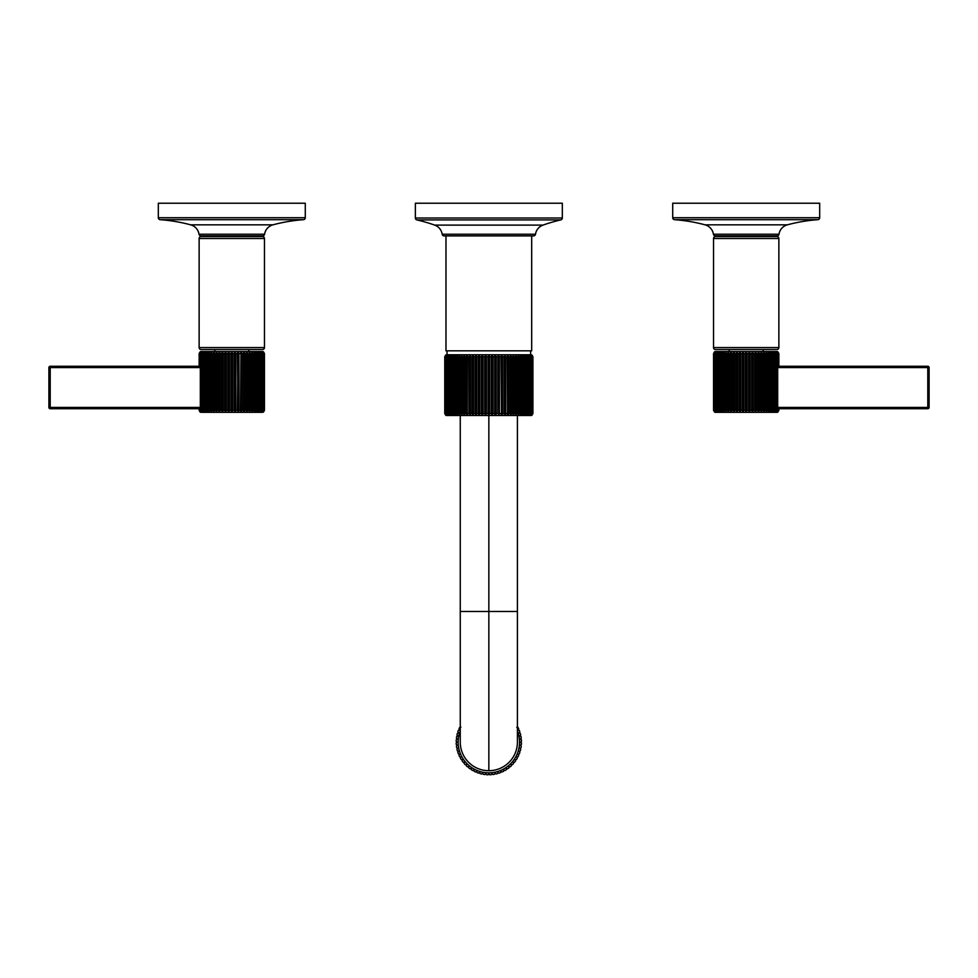 <?xml version="1.0" encoding="UTF-8"?>
<svg xmlns="http://www.w3.org/2000/svg" width="978" height="978" viewBox="0 0 978 978"><rect width="100%" height="100%" fill="white"/><g stroke="black" fill="none" stroke-linecap="round" stroke-linejoin="round"><path stroke-width="1.47" d="M158.314 203.228L305.283 203.228L305.283 217.727L305.283 203.228L158.314 203.228L158.314 217.727L158.314 203.228M303.473 219.683A163.302 163.302 0 0 0 272.923 224.842A11.43 11.43 0 0 0 264.586 234.219A11.43 11.43 0 0 1 272.923 224.842A163.302 163.302 0 0 1 303.473 219.683L160.135 219.683A163.302 163.302 0 0 1 190.673 224.842A163.302 163.302 0 0 0 160.135 219.683A1.956 1.956 0 0 1 158.314 217.727A1.956 1.956 0 0 0 160.135 219.683L303.473 219.683A1.956 1.956 0 0 0 305.283 217.727L158.314 217.727L305.283 217.727A1.956 1.956 0 0 1 303.473 219.683M199.011 234.219A11.43 11.43 0 0 0 190.673 224.842L272.923 224.842L190.673 224.842A11.43 11.43 0 0 1 199.011 234.219L264.586 234.219A1.956 1.956 0 0 1 262.642 235.881A1.956 1.956 0 0 0 264.586 234.219L199.011 234.219A1.956 1.956 0 0 0 200.955 235.881L262.642 235.881L200.955 235.881A1.956 1.956 0 0 1 199.011 234.219M262.495 236.542L201.101 236.542A1.956 1.956 0 0 0 199.133 238.498L264.463 238.498L264.463 347.581L199.133 347.581L199.133 238.498L199.133 347.581A1.956 1.956 0 0 0 201.101 349.549A1.956 1.956 0 0 1 199.133 347.581L264.463 347.581L264.463 238.498A1.956 1.956 0 0 0 262.495 236.542A1.956 1.956 0 0 1 264.463 238.498L199.133 238.498A1.956 1.956 0 0 1 201.101 236.542L262.495 236.542M262.495 349.549L201.101 349.549L262.495 349.549A1.956 1.956 0 0 0 264.463 347.581A1.956 1.956 0 0 1 262.495 349.549M231.798 235.881L231.798 236.542L231.798 235.881M262.495 351.567L201.101 351.567A1.956 1.956 0 0 0 200.123 351.835A1.956 1.956 0 0 1 201.101 351.567L262.495 351.567A1.956 1.956 0 0 1 263.473 351.835A1.956 1.956 0 0 0 262.495 351.567M262.495 412.313L201.101 412.313A1.956 1.956 0 0 1 200.123 412.056A1.956 1.956 0 0 0 201.101 412.313L262.495 412.313A1.956 1.956 0 0 0 263.473 412.056A1.956 1.956 0 0 1 262.495 412.313M227.788 410.552L228.693 412.056L229.414 410.357L230.979 410.357L229.414 410.357L229.414 353.535L230.979 353.535L230.979 410.357L231.798 412.056L232.617 410.357L234.182 410.357L234.903 412.056L235.808 410.357L237.373 410.357L237.984 412.056L238.974 410.357L240.49 410.357L240.991 412.056L240.991 351.835L240.49 353.535L238.974 353.535L237.984 351.835L237.373 353.535L237.984 351.835L237.984 412.056L237.373 353.535L235.808 353.535L234.903 351.835L234.182 353.535L232.617 353.535L231.798 351.835L230.979 353.535L229.414 353.535L228.693 351.835L227.788 353.535L226.236 353.535L225.625 351.835L224.622 353.535L223.106 353.535L222.605 351.835L221.541 353.535L220.062 353.535L219.671 351.835L218.546 353.535L217.128 353.535L216.871 351.835L215.686 353.535L214.341 353.535L214.194 351.835L214.341 353.535L214.194 351.835L212.984 353.535L211.713 353.535L211.7 351.835L211.713 353.535L211.7 351.835L210.453 353.535L209.292 353.535L209.402 351.835L208.131 353.535L207.079 353.535L207.312 351.835L206.04 353.535L205.099 353.535L205.466 351.835L204.194 353.535L203.387 353.535L203.864 351.835L202.617 353.535L201.945 353.535L202.532 351.835L201.321 353.535L201.48 351.835L199.39 353.535L200.27 351.835L199.145 353.535L200.123 351.835L199.145 353.535L199.231 365.748L199.94 365.748L199.94 353.535L201.48 351.835L200.319 353.535L200.319 367.704L200.319 353.535M201.48 351.835L200.796 353.535L200.796 410.357L201.48 412.056L199.94 409.195L200.734 412.056L199.622 409.244L199.39 410.357L200.27 412.056L199.145 409.244L200.123 412.056L199.145 410.357L200.123 412.056L199.145 410.357L200.27 412.056L199.39 410.357L200.734 412.056L199.94 410.357L201.48 412.056L200.796 410.357L202.532 412.056L201.945 410.357L203.864 412.056L203.387 410.357L205.466 412.056L205.099 410.357L207.312 412.056L207.079 410.357L208.131 410.357L209.402 412.056L209.292 410.357L210.453 410.357L211.7 412.056L211.713 410.357L211.7 412.056L211.713 410.357L212.984 410.357L214.194 412.056L214.341 410.357L215.686 410.357L216.871 412.056L217.128 410.357L218.546 410.357L219.671 412.056L220.062 410.357L221.541 410.357L222.605 412.056L223.106 410.357L224.622 410.357L225.625 412.056L226.236 410.357L225.625 412.056L226.236 410.357L227.788 410.357L227.788 353.535L228.693 351.835L227.788 353.535L227.788 410.357L226.236 410.357L225.625 412.056L224.622 410.357L224.622 353.535L225.625 351.835L224.622 353.535L224.622 410.357L223.106 410.357L222.605 412.056L223.106 353.535L223.106 410.357M251.896 412.056L251.896 351.835L251.884 353.535L250.612 353.535L249.402 351.835L249.402 412.056L249.256 410.357L249.402 412.056L250.612 410.357L251.884 410.357L251.896 351.835L253.143 353.535L253.143 410.357L251.896 412.056L251.884 410.357L251.896 412.056L253.143 410.357L254.304 410.357L254.194 412.056L255.466 410.357L256.517 410.357L256.285 412.056L257.556 410.357L258.498 410.357L258.143 412.056L259.402 410.357L260.209 410.357L259.732 412.056L261.652 410.357L261.065 351.835L262.275 353.535L262.275 410.357L261.065 412.056L262.275 410.357L262.116 412.056L264.207 410.357L263.327 412.056L264.451 410.357L263.473 412.056L264.451 410.357L264.451 353.535L263.473 351.835L264.451 353.535L263.327 351.835L264.207 353.535L262.862 351.835L263.657 353.535L262.116 351.835L262.801 353.535L261.065 351.835L261.652 353.535L259.732 351.835L260.209 353.535L258.143 351.835L258.498 353.535L256.285 351.835L256.517 353.535L255.466 353.535L254.194 351.835L254.304 353.535L253.143 353.535L251.896 351.835L251.896 411.934M249.256 410.54L249.256 353.535L247.911 353.535L246.737 351.835L246.468 410.357L246.737 412.056L247.911 410.357L249.256 410.54M246.468 410.552L246.468 353.535L245.05 353.535L243.925 351.835L243.534 353.535L243.925 412.056L243.534 410.357L243.925 412.056L245.05 410.357L246.468 410.357L246.737 412.056L246.468 410.357L245.05 410.357L243.925 412.056L243.534 410.357L243.534 353.535L242.055 353.535L240.991 351.835L240.991 412.056L242.055 410.357L243.534 410.357L243.925 412.056L243.925 351.835L245.05 353.535L245.05 410.357L245.05 353.535L246.468 353.535L246.737 351.835L247.911 353.535L247.911 410.357L246.737 412.056L246.737 351.835L246.468 410.357M243.546 410.552L242.055 410.357L240.991 412.056L240.49 410.357L240.991 351.835L242.055 353.535L242.055 410.357L242.055 353.535L243.534 353.535L243.925 351.835L243.534 410.357M240.502 410.54L238.974 410.357L237.984 412.056L237.984 351.835L238.974 353.535L238.974 410.357L238.974 353.535L240.49 353.535L240.991 351.835L240.49 410.357M234.194 410.54L234.182 353.535L234.903 351.835L234.903 412.056L234.182 410.357L232.617 410.357L231.798 412.056L230.979 410.357L230.979 353.535L231.798 351.835L231.798 412.056L231.798 351.835L232.617 353.535L232.617 410.357L232.617 353.535L234.182 353.535L234.182 410.357M261.652 410.357L261.065 412.056L261.652 410.357L259.732 412.056L259.732 351.835L260.979 353.535L260.979 410.357L260.979 353.535L261.652 353.535L261.652 410.357M237.373 410.357L235.808 410.357L235.808 353.535L235.808 410.357L234.903 412.056L234.903 351.835L235.808 353.535L237.373 353.535L237.984 351.835L237.373 410.54M249.256 353.535L249.402 351.835L250.612 353.535L250.612 410.357L249.402 412.056L249.402 351.835L249.256 410.357L247.911 410.357L247.911 353.535L249.256 353.535M254.304 410.357L254.194 351.835L255.466 353.535L255.466 410.357L254.194 412.056L254.304 410.357L253.143 410.357L253.143 353.535L254.304 353.535L254.304 410.357M256.517 410.357L256.285 351.835L257.556 353.535L257.556 410.357L256.285 412.056L256.517 410.357L255.466 410.357L255.466 353.535L256.517 353.535L256.517 410.357M258.498 410.357L258.143 351.835L259.402 353.535L259.402 410.357L258.143 412.056L257.556 353.535L258.498 353.535L258.498 410.357M262.275 410.357L262.801 353.535L262.801 410.357L262.801 353.535L262.116 351.835L263.278 353.535L263.278 410.357L262.116 412.056L262.801 410.357L261.065 412.056M263.657 410.357L263.657 353.535L262.862 351.835L263.987 353.535L263.987 410.357L262.862 412.056L263.657 410.357L263.278 353.535L263.657 410.357M264.207 410.357L264.207 353.535L263.327 351.835L264.378 353.535L264.378 410.357L263.327 412.056L264.207 410.357L263.987 353.535L264.207 410.357M264.451 353.535L263.473 351.835L264.451 353.535L264.378 410.357L264.451 353.535M231.798 351.835L230.979 353.535M219.671 351.835L219.671 412.056L219.671 351.835L218.546 353.535L219.671 351.835L219.671 412.056L218.546 410.357L218.546 353.535L218.546 410.357L217.128 410.357L216.871 412.056L215.686 410.357L215.686 353.535L216.871 351.835L215.686 353.535L215.686 410.357L214.341 410.357L214.194 412.056L212.984 410.357L212.984 353.535L214.194 351.835L212.984 353.535L212.984 410.357L211.713 410.357L211.7 412.056L210.453 410.357L210.453 353.535L211.7 351.835L210.453 353.535L210.453 410.357L209.292 410.357L209.402 412.056L208.131 410.357L208.131 353.535L209.402 351.835L208.131 353.535L208.131 410.357L207.079 410.357L207.312 412.056L206.04 410.357L206.04 353.535L207.312 351.835L206.04 353.535L205.466 412.056L204.194 410.357L204.194 353.535L205.466 351.835L204.194 353.535L203.864 412.056L202.617 410.357L202.617 353.535L203.864 351.835L202.617 353.535L202.532 412.056L201.321 410.357L201.321 353.535L202.532 351.835L201.321 353.535L200.796 410.357L201.321 353.535M214.341 353.535L214.194 412.056L214.194 351.835L214.341 410.357L214.341 353.535L215.686 353.535M199.39 409.244L199.622 410.357L199.231 409.244M200.319 410.357L200.319 367.704L200.319 410.357M202.532 351.835L201.945 410.357L201.945 353.535L202.617 353.535M203.864 351.835L203.387 410.357L203.387 353.535L204.194 353.535M205.466 351.835L205.099 410.357L205.099 353.535L206.04 353.535M248.779 349.549L248.779 351.567L248.779 349.549M214.818 351.567L214.818 349.549L214.818 351.567M199.145 365.748L199.145 353.535L199.145 365.748M200.734 351.835L199.94 353.535L200.319 367.704L199.39 365.748L199.39 353.535L199.622 365.748L200.27 352.129M199.94 409.195L200.319 407.288L199.94 409.195M207.312 351.835L207.079 410.357L207.079 353.535L208.131 353.535M209.402 351.835L209.292 410.357L209.292 353.535L210.453 353.535M211.7 351.835L211.7 412.056L211.7 351.835L211.713 410.357L211.713 353.535L212.984 353.535M216.871 351.835L216.871 412.056L216.871 351.835L217.128 410.357L217.128 353.535L218.546 353.535M221.541 410.357L221.541 353.535L222.605 351.835L222.605 412.056L221.541 410.357L220.062 410.357L220.062 353.535L221.541 353.535L221.541 410.357M222.605 412.056L222.605 351.835L223.106 353.535L224.622 353.535M225.625 351.835L225.625 412.056L225.625 351.835L226.236 410.357L226.236 353.535L227.788 353.535M228.693 351.835L229.414 353.535L229.414 410.357L228.693 412.056L228.693 351.835L228.693 412.056L227.788 410.357M200.148 366.261L50.208 366.261L200.148 366.261M200.148 408.731L50.208 408.731L50.208 407.423L200.319 407.423L48.9 407.423L48.9 367.569L50.208 367.569L50.208 408.731A1.308 1.308 0 0 1 48.9 407.423L48.9 367.569A1.308 1.308 0 0 1 50.208 366.261L50.208 407.423L48.9 407.423A1.308 1.308 0 0 0 50.208 408.731L200.148 408.731M48.9 367.569L200.319 367.569L50.208 367.569L50.208 366.261A1.308 1.308 0 0 0 48.9 367.569L48.937 367.288M672.717 203.228L819.686 203.228L819.686 217.727L672.717 217.727L672.717 203.228L819.686 203.228L819.686 217.727A1.956 1.956 0 0 1 817.865 219.683L674.527 219.683A163.302 163.302 0 0 1 705.077 224.842L787.327 224.842A163.302 163.302 0 0 1 817.865 219.683A163.302 163.302 0 0 0 787.327 224.842L705.077 224.842A11.43 11.43 0 0 1 713.414 234.219L778.989 234.219A11.43 11.43 0 0 1 787.327 224.842A11.43 11.43 0 0 0 778.989 234.219A1.956 1.956 0 0 1 777.045 235.881L715.358 235.881L777.045 235.881A1.956 1.956 0 0 0 778.989 234.219L713.414 234.219A11.43 11.43 0 0 0 705.077 224.842A163.302 163.302 0 0 0 674.527 219.683A1.956 1.956 0 0 1 672.717 217.727L819.686 217.727A1.956 1.956 0 0 1 817.865 219.683L674.527 219.683A1.956 1.956 0 0 1 672.717 217.727L672.717 203.228M715.358 235.881A1.956 1.956 0 0 1 713.414 234.219A1.956 1.956 0 0 0 715.358 235.881M776.899 236.542L715.505 236.542L776.899 236.542A1.956 1.956 0 0 1 778.867 238.498L778.867 347.581L778.867 238.498L713.537 238.498L713.537 347.581L713.537 238.498L778.867 238.498A1.956 1.956 0 0 0 776.899 236.542M776.899 349.549L715.505 349.549A1.956 1.956 0 0 1 713.537 347.581L778.867 347.581L713.537 347.581A1.956 1.956 0 0 0 715.505 349.549L776.899 349.549A1.956 1.956 0 0 0 778.867 347.581A1.956 1.956 0 0 1 776.899 349.549M713.537 238.498A1.956 1.956 0 0 1 715.505 236.542A1.956 1.956 0 0 0 713.537 238.498M746.202 236.542L746.202 235.881L746.202 236.542M776.899 351.567L715.505 351.567L776.899 351.567A1.956 1.956 0 0 1 777.877 351.835L778.855 353.535L777.73 351.835L778.61 353.535L777.265 351.835L778.06 353.535L776.52 351.835L777.204 353.535L775.468 351.835L776.055 353.535L774.136 351.835L774.613 353.535L772.534 351.835L772.901 353.535L770.688 351.835L770.921 353.535L769.869 353.535L768.598 351.835L768.708 353.535L767.547 353.535L766.3 351.835L766.287 353.535L765.016 353.535L763.806 351.835L763.659 353.535L762.314 353.535L761.129 351.835L760.872 353.535L759.454 353.535L758.329 351.835L757.938 353.535L756.459 353.535L755.395 351.835L754.894 353.535L753.378 353.535L752.375 351.835L751.764 353.535L750.212 353.535L749.307 351.835L748.586 353.535L747.021 353.535L746.202 351.835L745.383 353.535L743.818 353.535L743.097 351.835L742.192 353.535L740.627 353.535L740.016 351.835L739.026 353.535L737.51 353.535L737.009 351.835L735.945 353.535L734.466 353.535L734.075 351.835L732.95 353.535L731.532 353.535L731.263 351.835L730.089 353.535L728.744 353.535L728.598 351.835L727.387 353.535L726.116 353.535L726.104 351.835L724.857 353.535L723.696 353.535L723.806 351.835L722.534 353.535L721.483 353.535L721.715 351.835L720.444 353.535L719.502 353.535L719.857 351.835L718.598 353.535L717.791 353.535L718.268 351.835L717.021 353.535L716.348 353.535L716.935 351.835L715.725 353.535L715.884 351.835L713.793 353.535L714.673 351.835L713.549 353.535L714.527 351.835A1.956 1.956 0 0 1 715.505 351.567A1.956 1.956 0 0 0 714.527 351.835L713.549 353.535L713.549 410.357L714.673 412.056L713.793 410.357L715.138 412.056L714.343 410.357L715.884 412.056L715.199 410.357L716.935 412.056L716.348 410.357L718.268 412.056L717.791 410.357L719.857 412.056L719.502 410.357L721.715 412.056L721.483 410.357L722.534 410.357L723.806 412.056L723.696 410.357L724.857 410.357L726.104 412.056L726.116 410.357L727.387 410.357L728.598 412.056L728.744 410.357L730.089 410.357L731.263 412.056L731.532 410.357L732.95 410.357L734.075 412.056L734.466 410.357L735.945 410.357L737.009 412.056L737.51 410.357L739.026 410.357L740.016 412.056L740.627 410.357L742.192 410.357L743.097 412.056L743.818 410.357L745.383 410.357L746.202 412.056L747.021 410.357L748.586 410.357L749.307 412.056L750.212 410.357L751.764 410.357L752.375 412.056L753.378 410.357L754.894 410.357L755.395 412.056L756.459 410.357L757.938 410.357L758.329 412.056L759.454 410.357L760.872 410.357L761.129 412.056L762.314 410.357L763.659 410.357L763.806 412.056L765.016 410.357L766.287 410.357L766.3 412.056L767.547 410.357L768.708 410.357L768.598 412.056L769.869 410.357L770.921 410.357L770.688 412.056L771.96 410.357L772.901 410.357L772.534 412.056L773.806 410.357L774.613 410.357L774.136 412.056L775.383 410.357L776.055 410.357L775.468 412.056L776.679 410.357L776.52 412.056L778.61 410.357L777.73 412.056L778.855 410.357L777.877 412.056A1.956 1.956 0 0 1 776.899 412.313L715.505 412.313A1.956 1.956 0 0 1 714.527 412.056L713.549 410.357L714.527 412.056A1.956 1.956 0 0 0 715.505 412.313L776.899 412.313A1.956 1.956 0 0 0 777.877 412.056L778.855 410.357L778.769 409.244L777.73 412.056L778.378 409.244L777.265 412.056L778.06 409.195L776.52 412.056L777.204 410.357L777.204 353.535L776.52 351.835L777.681 353.535L777.681 410.357L776.52 412.056L777.681 410.357L777.681 353.535L778.06 365.796L778.855 365.748L778.855 353.535L777.877 351.835A1.956 1.956 0 0 0 776.899 351.567M746.202 412.056L746.202 351.835L747.021 353.535L747.021 410.357L746.202 412.056L745.383 410.357L745.383 353.535L746.202 351.835L747.021 353.535L746.202 351.835L745.383 353.535L746.202 351.835L746.202 412.056L747.021 410.357L746.202 412.056L745.383 410.357L743.818 410.357L743.097 412.056L742.192 410.357L742.192 353.535L743.097 351.835L743.818 353.535L743.097 351.835L742.192 353.535L743.097 351.835L743.097 412.056L743.818 410.357L743.097 412.056L743.818 410.357L743.818 353.535L743.818 410.357M737.51 410.357L737.51 353.535L737.51 410.357L739.026 410.357L739.026 353.535L740.016 351.835L740.627 353.535L739.845 351.946L740.016 412.056L740.627 410.357L740.016 412.056L739.026 410.357L739.026 353.535L737.51 353.535L737.009 351.835L737.009 412.056L735.945 410.357L737.009 412.056L737.009 351.835L735.945 353.535L737.009 351.835M731.532 353.376L731.263 412.056L731.532 410.357L731.263 412.056L730.089 410.357L731.263 412.056L731.263 351.835L730.089 353.535L731.263 351.835L731.263 412.056M728.598 351.835L728.744 410.357L728.598 412.056L728.744 410.357L728.598 412.056L727.387 410.357L728.598 412.056L728.598 351.835L728.744 353.535L728.598 351.835L727.387 353.535L728.598 351.835L728.598 412.056M726.104 351.835L726.104 412.056L726.104 351.835L726.104 412.056L726.116 410.357L726.104 412.056L724.857 410.357L724.857 353.535L726.104 351.835L724.857 353.535L724.857 410.357L723.696 410.357L723.806 412.056L722.534 410.357L722.534 353.535L723.806 351.835L722.534 353.535L722.534 410.357L721.483 410.357L721.715 412.056L720.444 410.357L720.444 353.535L721.715 351.835L720.444 353.535L719.857 412.056L718.598 410.357L718.598 353.535L719.857 351.835L718.598 353.535L718.598 410.357L717.791 410.357L718.268 412.056L717.021 410.357L718.268 412.056M776.679 410.357L775.468 412.056L775.468 351.835L776.679 353.535L776.679 410.357L775.468 412.056L776.679 410.357L776.679 353.535L775.468 351.835L777.204 353.535L776.679 410.357M775.383 410.357L774.136 412.056L774.136 351.835L775.383 353.535L775.383 410.357L774.136 412.056L775.383 410.357L775.383 353.535L774.136 351.835L776.055 353.535L776.055 410.357L775.383 410.357M773.806 410.357L772.534 412.056L772.534 351.835L773.806 353.535L773.806 410.357L772.534 412.056L773.806 410.357L773.806 353.535L772.534 351.835L774.613 353.535L774.613 410.357L773.806 410.357M771.96 410.357L770.688 412.056L770.688 351.835L771.96 353.535L771.96 410.357L770.688 412.056L771.96 410.357L771.96 353.535L770.688 351.835L772.901 353.535L772.901 410.357L771.96 410.357M769.869 410.357L768.598 412.056L768.598 351.835L769.869 353.535L769.869 410.357L768.598 412.056L769.869 410.357L769.869 353.535L768.598 351.835L769.869 353.535L770.921 353.535L770.921 410.357L769.869 410.357M767.547 410.357L766.3 412.056L766.3 351.835L767.547 353.535L767.547 410.357L766.3 412.056L766.3 351.835L766.3 412.056L767.547 410.357L767.547 353.535L766.3 351.835L767.547 353.535L768.708 353.535L768.708 410.357L767.547 410.357M765.016 410.357L763.806 412.056L763.659 410.357L763.659 353.535L763.806 351.835L765.016 353.535L765.016 410.357L763.806 412.056L763.806 351.835L763.806 412.056L765.016 410.357L765.016 353.535L763.806 351.835L765.016 353.535L766.287 353.535L766.3 351.835L766.287 410.357L765.016 410.357M762.314 410.357L761.129 412.056L760.872 410.357L761.129 351.835L762.314 353.535L762.314 410.357L761.129 412.056L761.129 351.835L761.129 412.056L762.314 410.357L762.314 353.535L761.129 351.835L762.314 353.535L763.659 353.535L763.659 410.357L762.314 410.357M759.454 410.357L758.329 412.056L757.938 410.357L758.329 351.835L759.454 353.535L759.454 410.357L758.329 412.056L758.329 351.835L758.329 412.056L759.454 410.357L759.454 353.535L758.329 351.835L759.454 353.535L760.872 353.535L760.872 410.357L759.454 410.357M755.395 412.056L755.395 351.835L755.395 412.056L755.395 351.835L756.459 353.535L756.459 410.357L755.395 412.056M753.378 410.357L753.378 353.535L752.375 351.835L753.378 353.535L754.894 353.535L754.894 410.357L753.378 410.357L752.375 412.056L752.375 351.835L752.375 412.056L751.764 410.357L752.375 351.835L753.378 353.535L753.378 410.357L752.375 412.056L751.764 410.357L750.212 410.357L749.307 412.056L748.586 410.357L748.586 353.535L749.307 351.835L750.212 353.535L750.212 410.357L749.307 412.056L748.586 410.357L747.021 410.357L747.021 353.535L748.586 353.535L749.307 351.835L749.307 412.056L749.307 351.835L750.212 353.535L749.185 351.946M749.172 351.946L748.586 410.357M734.454 353.376L734.075 412.056L732.95 410.357L732.95 353.535L734.075 351.835L732.95 353.535L732.95 410.357L731.532 410.357L731.532 353.535L732.95 353.535M718.268 351.835L717.021 353.535L718.268 351.835L717.791 410.357L717.791 353.535L718.598 353.535M715.725 410.357L716.935 412.056L715.725 410.357L715.725 353.535L716.935 351.835L715.725 353.535L715.199 410.357L715.884 412.056L714.722 410.357L714.722 353.535L715.884 351.835L714.722 353.535L714.343 410.357L715.138 412.056L714.013 410.357L714.013 353.535L715.138 351.835L714.343 353.535L714.343 410.357L714.722 353.535M714.527 412.056L713.549 410.357L714.527 412.056M713.622 410.357L713.622 353.535L714.673 351.835L713.793 353.535L713.793 410.357L714.673 412.056L713.549 410.357L713.549 353.535L713.622 410.357M715.884 351.835L715.199 353.535L715.199 410.357L715.725 353.535M716.935 351.835L716.935 412.056M717.021 410.357L717.021 353.535L717.021 410.357L716.348 410.357L716.348 353.535L717.021 353.535M719.857 351.835L719.502 410.357L719.502 353.535L720.444 353.535M721.715 351.835L721.483 410.357L721.483 353.535L722.534 353.535M723.806 351.835L723.696 410.357L723.696 353.535L724.857 353.535M727.387 410.357L727.387 353.535L727.387 410.357L726.116 410.357L726.116 353.535L727.387 353.535M730.089 410.357L730.089 353.535L730.089 410.357L728.744 410.357L728.744 353.535L730.089 353.535M731.263 351.835L731.532 353.535M734.075 351.835L734.075 412.056L734.075 351.835L734.466 353.535L735.945 353.535L735.945 410.357L735.945 353.535M740.016 412.056L740.016 351.835L740.627 410.357L740.627 353.535L742.192 353.535L742.192 410.357L740.627 410.357M745.383 410.357L745.383 353.535L743.818 353.535L743.097 351.835L743.097 412.056L742.192 410.357M757.938 353.535L757.938 410.357L756.459 410.357L756.459 353.535L757.938 353.535L758.329 351.835M729.221 349.549L729.221 351.567L729.221 349.549M763.182 351.567L763.182 349.549L763.182 351.567M778.769 409.244L778.855 410.357L778.61 409.244M777.681 407.288L778.06 409.195L777.681 407.288M778.06 365.796L778.06 353.535L777.265 351.835L778.61 353.535L778.06 365.748M750.212 410.357L749.307 412.056L750.212 410.357L750.212 353.535L751.764 353.535L751.764 410.357M927.792 366.261L777.852 366.261L927.792 366.261A1.308 1.308 0 0 1 929.1 367.569L929.1 407.423L927.792 407.423L927.792 367.569L777.681 367.569L929.1 367.569L929.1 407.423A1.308 1.308 0 0 1 927.792 408.731L777.852 408.731L927.792 408.731L927.792 366.261L927.792 367.569L929.1 367.569A1.308 1.308 0 0 0 927.792 366.261M777.681 407.423L927.792 407.423L927.792 408.731A1.308 1.308 0 0 0 929.1 407.423L777.681 407.423M415.357 203.228L562.326 203.228L562.326 217.996L415.357 217.996L415.357 203.228L562.326 203.228L562.326 217.996A1.956 1.956 0 0 1 560.81 219.903L416.872 219.903A163.302 163.302 0 0 1 434.697 225.111L542.986 225.111A163.302 163.302 0 0 1 560.81 219.903A163.302 163.302 0 0 0 542.986 225.111L434.697 225.111A11.43 11.43 0 0 1 442.178 234.219L535.504 234.219A11.43 11.43 0 0 1 542.986 225.111A11.43 11.43 0 0 0 535.504 234.219A1.956 1.956 0 0 1 533.56 235.881L444.11 235.881L533.56 235.881A1.956 1.956 0 0 0 535.504 234.219L442.178 234.219A11.43 11.43 0 0 0 434.697 225.111A163.302 163.302 0 0 0 416.872 219.903A1.956 1.956 0 0 1 415.357 217.996L562.326 217.996A1.956 1.956 0 0 1 560.81 219.903L416.872 219.903A1.956 1.956 0 0 1 415.357 217.996L415.357 203.228M531.69 235.881L531.69 350.833L445.98 350.833L445.98 235.881L445.98 350.833L531.69 350.833L531.69 235.881M445.724 415.259L444.758 413.56L445.724 415.259L444.758 413.56L444.758 356.726L444.819 413.56L444.819 356.726L445.846 355.038L444.941 356.726L444.941 413.56L445.846 415.259L444.758 413.56L445.724 415.259A1.956 1.956 0 0 0 446.701 415.516L530.968 415.516L446.701 415.516A1.956 1.956 0 0 1 445.724 415.259M461.983 356.53L461.958 355.038L461.995 356.726L461.958 355.038L460.711 356.726L459.452 356.726L459.513 355.038L458.254 356.726L457.081 356.726L457.239 355.038L455.968 356.726L454.88 356.726L455.137 355.038L452.875 356.726L453.217 355.038L451.066 356.726L451.506 355.038L449.477 356.726L449.99 355.038L448.095 356.726L448.706 355.038L446.946 356.726L447.643 355.038L446.041 356.726L446.812 355.038L445.369 356.726L446.212 355.038L444.941 356.726L445.846 355.038L444.758 356.726L445.724 355.038A1.956 1.956 90 0 1 446.701 354.769A1.956 1.956 -90 0 0 445.724 355.038L444.758 356.726L444.819 413.56L445.846 415.259L444.941 413.56L446.212 415.259L445.124 413.56L445.124 356.726L446.212 355.038L445.369 356.726L445.369 413.56L446.812 415.259L445.675 413.56L445.675 356.726L446.812 355.038L446.041 356.726L446.041 413.56L447.643 415.259L446.469 413.56L446.469 356.726L447.643 355.038L446.946 356.726L446.946 413.56L448.706 415.259L447.496 413.56L447.496 356.726L448.706 355.038L448.095 413.56L449.99 415.259L448.768 413.56L448.768 356.726L449.99 355.038L449.477 413.56L451.506 415.259L451.066 413.56L451.506 415.259L450.247 413.56L450.247 356.726L451.506 355.038L451.066 413.56L453.217 415.259L452.875 413.56L453.217 415.259L451.958 413.56L451.958 356.726L453.217 355.038L452.875 413.56L455.137 415.259L454.88 413.56L455.137 415.259L453.865 413.56L453.865 356.726L455.137 355.038L454.88 413.56L455.968 413.56L457.239 415.259L457.081 413.56L457.239 415.259L455.968 413.56L455.968 356.726L457.239 355.038L457.081 413.56L458.254 413.56L459.513 415.259L459.452 413.56L459.513 415.259L458.254 413.56L458.254 356.726L459.513 355.038L459.452 413.56L460.711 413.56L461.958 415.259L461.995 413.56L461.958 415.259L460.711 413.56L460.711 356.726L461.958 355.038L461.958 415.259L461.983 356.298M464.55 415.259L464.672 413.56L464.55 415.259L463.327 413.56L463.327 356.726L464.55 355.038L464.55 415.259L464.55 355.038L464.672 413.56L466.09 413.56L466.09 356.726L467.276 355.038L467.276 415.259L467.496 413.56L467.276 415.259L467.496 413.56L468.975 413.56L468.975 356.726L470.137 355.038L470.137 415.259L470.442 413.56L470.137 415.259L470.442 413.56L471.971 413.56L471.971 356.726L473.083 355.038L473.486 413.56L473.083 415.259L471.971 413.56L473.083 415.259L473.083 355.038L473.486 413.56L475.063 413.56L476.127 415.259L476.628 413.56L476.127 415.259L475.063 413.56L475.063 356.726L476.127 355.038L476.127 415.259L476.628 356.726L476.127 355.038L475.063 356.726L473.486 356.726L473.083 355.038L471.971 356.726L470.442 356.726L470.137 415.259L470.442 413.56L470.137 415.259L468.975 413.56L470.137 415.259L470.442 356.726L470.137 355.038L468.975 356.726L467.496 356.726L467.276 355.038L467.276 415.259L466.09 413.56L467.276 415.259L467.496 356.726L467.276 355.038L466.09 356.726L464.672 356.726L464.55 355.038L463.327 356.726L461.995 356.726L461.995 413.56L463.327 413.56L464.55 415.259L464.672 413.56L464.55 415.259M479.244 415.259L479.819 413.56L479.244 415.259L478.23 413.56L478.23 356.726L479.244 355.038L479.244 415.259L479.244 355.038L479.819 413.56L481.457 413.56L481.457 356.726L482.411 355.038L482.411 415.259L483.071 413.56L482.411 415.259L481.457 413.56L482.411 415.259L482.411 355.038L483.071 356.726L483.071 413.56L484.733 413.56L484.733 356.726L485.614 355.038L485.614 415.259L486.359 413.56L485.614 415.259L484.733 413.56L485.614 415.259L485.614 355.038L486.359 356.726L485.614 355.038L484.733 356.726L483.071 356.726L482.411 355.038L481.457 356.726L479.819 356.726L479.244 355.038L478.23 356.726L476.628 356.726L476.628 413.56L478.23 413.56L479.244 415.259L479.819 413.56L479.244 415.259M488.841 415.259L489.648 413.56L488.841 415.259L488.022 413.56L488.022 356.726L488.841 355.038L488.022 356.726L486.359 356.726L486.359 413.56L488.022 413.56L488.841 415.259L488.841 355.038L488.841 415.259L489.648 413.56L491.323 413.56L492.056 415.259L492.949 413.56L492.056 415.259L491.323 413.56L491.323 356.726L492.056 355.038L491.323 356.726L489.648 356.726L488.841 355.038L489.648 356.726L489.648 413.56L488.841 415.259M496.188 413.877L495.259 415.259L494.599 413.56L494.599 356.726L495.259 355.038L495.259 415.259L495.259 355.038L496.213 356.726L496.213 413.56L497.851 413.56L498.425 355.038L497.851 413.56L498.425 355.038L499.44 356.726L499.44 413.56L498.425 415.259L499.44 413.56L501.054 413.56L501.543 415.259L501.543 355.038L501.054 356.726L499.44 356.726L498.425 355.038L497.851 356.726L496.213 356.726L495.259 355.038L494.66 356.163M499.416 413.877L499.44 356.726L501.054 356.726L501.543 415.259L501.543 355.038L501.543 415.259L502.606 413.56L501.543 415.259L501.054 413.56L499.44 413.56M505.626 414.085L504.587 415.259L504.183 413.56L504.587 355.038L504.587 415.259L505.699 413.56L507.227 413.56L507.545 415.259L507.545 355.038L507.545 415.259L507.545 355.038L508.694 356.726L508.694 413.56L507.545 415.259L508.694 413.56L510.174 413.56L510.394 355.038L510.394 415.259L510.394 355.038L511.592 356.726L511.592 413.56L510.394 415.259L511.592 413.56L512.998 413.56L513.12 355.038L513.12 415.259L513.12 355.038L514.342 356.726L514.342 413.56L513.12 415.259L514.342 413.56L515.687 413.56L515.712 355.038L515.712 415.259L515.712 355.038L515.687 356.726L515.712 355.038L516.959 356.726L516.959 413.56L515.712 415.259L516.959 413.56L518.218 413.56L518.157 355.038L519.416 356.726L519.416 413.56L518.157 415.259L518.218 413.56L518.157 415.259L519.416 413.56L520.602 413.56L520.443 355.038L521.714 356.726L521.714 413.56L520.443 415.259L520.602 413.56L520.443 415.259L521.714 413.56L522.79 413.56L522.545 355.038L523.817 356.726L523.817 413.56L522.545 415.259L522.79 413.56L522.545 415.259L524.795 413.56L524.452 355.038L525.724 356.726L525.724 413.56L524.452 415.259L524.795 413.56L524.452 415.259L526.604 413.56L526.176 355.038L527.423 356.726L527.423 413.56L526.176 415.259L526.604 413.56L526.176 415.259L528.206 413.56L527.68 355.038L528.915 356.726L528.915 413.56L527.68 415.259L529.575 413.56L528.964 355.038L530.174 356.726L530.174 413.56L528.964 415.259L529.575 413.56L528.964 415.259L530.724 413.56L530.724 356.726L530.027 355.038L531.201 356.726L531.201 413.56L530.027 415.259L531.629 413.56L531.629 356.726L530.871 355.038L531.995 356.726L531.995 413.56L530.871 415.259L532.301 413.56L532.301 356.726L531.47 355.038L532.545 356.726L532.545 413.56L531.47 415.259L532.741 413.56L532.741 356.726L531.824 355.038L532.863 356.726L532.863 413.56L531.824 415.259L532.924 413.56L532.924 356.726L531.946 355.038A1.956 1.956 -90 0 0 530.968 354.769A1.956 1.956 90 0 1 531.946 355.038L532.924 356.726L531.824 355.038L532.741 356.726L531.47 355.038L532.301 356.726L530.871 355.038L531.629 356.726L530.027 355.038L530.724 356.726L528.964 355.038L529.575 356.726L527.68 355.038L528.206 356.726L526.176 355.038L526.604 356.726L524.452 355.038L524.795 356.726L522.545 355.038L522.79 356.726L521.714 356.726L520.443 355.038L520.602 356.726L519.416 356.726L518.157 355.038L518.218 356.726L516.959 356.726L515.712 355.038L515.687 356.726L514.342 356.726L513.12 355.038L512.998 356.726L511.592 356.726L510.394 355.038L510.174 356.726L508.694 356.726L507.545 355.038L507.227 356.726L505.699 356.726L505.699 413.56L505.699 356.726L504.587 355.038L505.699 356.726L507.227 356.726L507.545 415.259L507.227 413.56L505.699 413.56M508.621 414.085L508.694 356.726L510.174 356.726L510.174 413.56L508.694 413.56M511.494 414.085L511.592 356.726L512.998 356.726L512.998 413.56L511.592 413.56M531.946 415.259L532.924 413.56L531.946 415.259A1.956 1.956 0 0 1 530.968 415.516A1.956 1.956 0 0 0 531.946 415.259M530.027 415.259L531.201 413.56L531.201 356.726L531.201 413.56M527.68 415.259L528.915 413.56L528.915 356.726L529.575 356.726L529.575 413.56L528.915 413.56M447.032 354.769L447.032 350.833L447.032 354.769M530.638 350.833L530.638 354.769L530.638 350.833M446.701 354.769L530.968 354.769L446.701 354.769M504.183 413.56L504.587 355.038L504.183 356.726L502.606 356.726L502.606 413.56L504.183 413.56L504.587 415.259L504.183 413.56L502.606 413.56L502.606 356.726L501.543 355.038L502.606 356.726L504.183 356.726L504.183 413.56M494.599 356.726L494.599 413.56L492.949 413.56L492.056 415.259L491.323 413.56L492.056 415.259L492.949 413.56L492.949 356.726L494.599 356.726L492.949 356.726L492.056 355.038L492.056 415.259L492.056 355.038L492.949 356.726L492.949 413.56L494.599 413.56L495.259 415.259L496.213 413.56L496.213 356.726L497.851 356.726L497.851 413.56L496.213 413.56M467.496 356.554L468.975 356.726L468.975 413.56L467.496 413.56L467.276 415.259L467.496 356.726M501.543 355.038L501.054 356.726M492.056 355.038L491.323 356.726L491.323 413.56L489.648 413.56L489.648 356.726L488.841 355.038L488.022 356.726L488.022 413.56L486.359 413.56L485.614 415.259L486.359 413.56L486.359 356.726L485.614 355.038M476.628 356.726L478.23 356.726L478.23 413.56L476.628 413.56L476.127 415.259L475.063 413.56L476.127 415.259L476.628 413.56L476.127 355.038M461.958 415.259L461.995 356.726L463.327 356.726L463.327 413.56L461.995 413.56M470.137 415.259L470.442 413.56L470.137 415.259M473.083 415.259L473.486 413.56L473.083 415.259M482.411 415.259L483.071 413.56L482.411 415.259M517.411 415.516L517.411 611.482L488.841 611.482L488.841 415.516L488.841 611.482L460.259 611.482L517.411 611.482L517.411 742.119A28.582 28.582 0 0 1 488.841 770.701L488.841 611.482L488.841 770.701A28.582 28.582 0 0 1 460.259 742.119L460.259 415.516M444.11 235.881A1.956 1.956 0 0 1 442.178 234.219A1.956 1.956 0 0 0 444.11 235.881M458.132 742.119A30.697 30.697 0 0 1 460.259 730.908A30.697 30.697 0 0 0 488.841 772.828A30.697 30.697 0 0 0 519.538 742.119A30.697 30.697 0 0 1 488.841 772.828A30.697 30.697 0 0 1 458.132 742.119L457.154 742.119L458.132 742.119M517.411 730.908A30.697 30.697 0 0 1 519.538 742.119L521.482 742.938A32.665 32.665 0 0 1 521.408 744.515L520.357 745.224L521.25 746.141A32.665 32.665 0 0 1 521.017 747.693L519.905 748.304L520.699 749.295A32.665 32.665 0 0 1 520.32 750.823L519.147 751.324L519.844 752.388A32.665 32.665 0 0 1 519.318 753.867L518.108 754.246L518.695 755.371A32.665 32.665 0 0 1 518.022 756.801L516.775 757.058L517.252 758.231A32.665 32.665 0 0 1 516.433 759.588L515.174 759.723L515.528 760.945A32.665 32.665 0 0 1 514.599 762.204L513.328 762.217L513.56 763.463A32.665 32.665 0 0 1 512.496 764.637L511.237 764.527L511.347 765.786A32.665 32.665 0 0 1 510.186 766.85L508.927 766.605L508.915 767.877A32.665 32.665 0 0 1 507.655 768.818L506.433 768.463L506.298 769.723A32.665 32.665 0 0 1 504.954 770.53L503.768 770.065L503.511 771.3A32.665 32.665 0 0 1 502.081 771.972L500.956 771.385L500.577 772.596A32.665 32.665 0 0 1 499.098 773.133L498.034 772.437L497.533 773.61A32.665 32.665 0 0 1 496.005 773.989L495.015 773.195L494.403 774.307A32.665 32.665 0 0 1 492.851 774.539L491.946 773.647L491.225 774.698A32.665 32.665 0 0 1 489.648 774.772L488.841 773.806L488.022 774.772A32.665 32.665 0 0 1 486.445 774.698L485.736 773.647L484.819 774.539A32.665 32.665 0 0 1 483.266 774.307L482.655 773.195L481.665 773.989A32.665 32.665 0 0 1 480.137 773.61L479.636 772.437L478.572 773.133A32.665 32.665 0 0 1 477.093 772.596L476.714 771.385L475.589 771.972A32.665 32.665 0 0 1 474.171 771.3L473.902 770.065L472.729 770.53L473.902 770.065L474.171 771.3A32.665 32.665 0 0 0 475.589 771.972L476.714 771.385L477.093 772.596A32.665 32.665 0 0 0 478.572 773.133L479.636 772.437L480.137 773.61A32.665 32.665 0 0 0 481.665 773.989L482.655 773.195L483.266 774.307A32.665 32.665 0 0 0 484.819 774.539L485.736 773.647L486.445 774.698A32.665 32.665 0 0 0 488.022 774.772L488.841 773.806L489.648 774.772A32.665 32.665 0 0 0 491.225 774.698L491.946 773.647L492.851 774.539A32.665 32.665 0 0 0 494.403 774.307L495.015 773.195L496.005 773.989A32.665 32.665 0 0 0 497.533 773.61L498.034 772.437L499.098 773.133A32.665 32.665 0 0 0 500.577 772.596L500.956 771.385L502.081 771.972A32.665 32.665 0 0 0 503.511 771.3L503.768 770.065L504.954 770.53A32.665 32.665 0 0 0 506.298 769.723L506.433 768.463L507.655 768.818A32.665 32.665 0 0 0 508.915 767.877L508.927 766.605L510.186 766.85A32.665 32.665 0 0 0 511.347 765.786L511.237 764.527L512.496 764.637A32.665 32.665 0 0 0 513.56 763.463L513.328 762.217L514.599 762.204A32.665 32.665 0 0 0 515.528 760.945L515.174 759.723L516.433 759.588A32.665 32.665 0 0 0 517.252 758.231L516.775 757.058L518.022 756.801A32.665 32.665 0 0 0 518.695 755.371L518.108 754.246L519.318 753.867A32.665 32.665 0 0 0 519.844 752.388L519.147 751.324L520.32 750.823A32.665 32.665 0 0 0 520.699 749.295L519.905 748.304L521.017 747.693A32.665 32.665 0 0 0 521.25 746.141L520.357 745.224L521.408 744.515A32.665 32.665 0 0 0 521.482 742.938L519.538 742.119A30.697 30.697 0 0 0 517.411 730.908M472.729 770.53A32.665 32.665 0 0 1 471.372 769.723L471.237 768.463L470.015 768.818A32.665 32.665 0 0 1 468.755 767.877L468.743 766.605L467.496 766.85A32.665 32.665 0 0 1 466.323 765.786L466.433 764.527L465.173 764.637A32.665 32.665 0 0 1 464.11 763.463L464.354 762.217L463.083 762.204A32.665 32.665 0 0 1 462.142 760.945L462.496 759.723L461.237 759.588A32.665 32.665 0 0 1 460.43 758.231L460.895 757.058L459.66 756.801A32.665 32.665 0 0 1 458.988 755.371L459.574 754.246L458.364 753.867A32.665 32.665 0 0 1 457.826 752.388L458.523 751.324L457.349 750.823A32.665 32.665 0 0 1 456.97 749.295L457.765 748.304L456.653 747.693A32.665 32.665 0 0 1 456.42 746.141L457.313 745.224L456.261 744.515A32.665 32.665 0 0 1 456.188 742.938L457.154 742.119L456.188 741.312A32.665 32.665 0 0 1 456.261 739.735L457.313 739.013L456.42 738.109A32.665 32.665 0 0 1 456.653 736.556L457.765 735.945L456.97 734.955A32.665 32.665 0 0 1 457.349 733.427L458.523 732.925L457.826 731.862A32.665 32.665 0 0 1 458.364 730.383L459.574 730.004L458.988 728.879A32.665 32.665 0 0 1 459.66 727.449L460.895 727.192L459.66 727.449A32.665 32.665 0 0 0 458.988 728.879L459.574 730.004L458.364 730.383A32.665 32.665 0 0 0 457.826 731.862L458.523 732.925L457.349 733.427A32.665 32.665 0 0 0 456.97 734.955L457.765 735.945L456.653 736.556A32.665 32.665 0 0 0 456.42 738.109L457.313 739.013L456.261 739.735A32.665 32.665 0 0 0 456.188 741.312L457.154 742.119L456.188 742.938A32.665 32.665 0 0 0 456.261 744.515L457.313 745.224L456.42 746.141A32.665 32.665 0 0 0 456.653 747.693L457.765 748.304L456.97 749.295A32.665 32.665 0 0 0 457.349 750.823L458.523 751.324L457.826 752.388A32.665 32.665 0 0 0 458.364 753.867L459.574 754.246L458.988 755.371A32.665 32.665 0 0 0 459.66 756.801L460.895 757.058L460.43 758.231A32.665 32.665 0 0 0 461.237 759.588L462.496 759.723L462.142 760.945A32.665 32.665 0 0 0 463.083 762.204L464.354 762.217L464.11 763.463A32.665 32.665 0 0 0 465.173 764.637L466.433 764.527L466.323 765.786A32.665 32.665 0 0 0 467.496 766.85L468.743 766.605L468.755 767.877A32.665 32.665 0 0 0 470.015 768.818L471.237 768.463L471.372 769.723A32.665 32.665 0 0 0 472.729 770.53L473.902 770.065M516.775 727.192L518.022 727.449A32.665 32.665 0 0 1 518.695 728.879L518.108 730.004L519.318 730.383A32.665 32.665 0 0 1 519.844 731.862L519.147 732.925L520.32 733.427A32.665 32.665 0 0 1 520.699 734.955L519.905 735.945L521.017 736.556A32.665 32.665 0 0 1 521.25 738.109L520.357 739.013L521.408 739.735A32.665 32.665 0 0 1 521.482 741.312L520.516 742.119L521.482 741.312A32.665 32.665 0 0 0 521.408 739.735L520.357 739.013L521.25 738.109A32.665 32.665 0 0 0 521.017 736.556L519.905 735.945L520.699 734.955A32.665 32.665 0 0 0 520.32 733.427L519.147 732.925L519.844 731.862A32.665 32.665 0 0 0 519.318 730.383L518.108 730.004L518.695 728.879A32.665 32.665 0 0 0 518.022 727.449L516.775 727.192M444.941 413.56L445.124 356.726L444.941 413.56M445.369 413.56L445.675 356.726L445.369 413.56M446.041 413.56L446.469 356.726L446.041 413.56M446.946 413.56L447.496 356.726L446.946 413.56M448.095 413.56L448.095 356.726L448.768 356.726L448.768 413.56L448.095 413.56M449.477 413.56L449.477 356.726L450.247 356.726L450.247 413.56L449.477 413.56M451.066 413.56L451.066 356.726L451.958 356.726L451.958 413.56L451.066 413.56M452.875 413.56L452.875 356.726L453.865 356.726L453.865 413.56L452.875 413.56M454.88 413.56L454.88 356.726L455.968 356.726L455.968 413.56L454.88 413.56M457.081 413.56L457.081 356.726L458.254 356.726L458.254 413.56L457.081 413.56M459.452 413.56L459.452 356.726L460.711 356.726L460.711 413.56L459.452 413.56M464.672 413.56L464.672 356.726L466.09 356.726L466.09 413.56L464.672 413.56M470.442 413.56L470.442 356.726L471.971 356.726L471.971 413.56L470.442 413.56M473.486 413.56L473.486 356.726L475.063 356.726L475.063 413.56L473.486 413.56M479.819 413.56L479.819 356.726L481.457 356.726L481.457 413.56L479.819 413.56M483.071 413.56L483.071 356.726L484.733 356.726L484.733 413.56L483.071 413.56M486.359 356.726L488.022 356.726M489.648 356.726L491.323 356.726M514.342 413.56L514.342 356.726L515.687 356.726L515.687 413.56L514.342 413.56M516.959 413.56L516.959 356.726L518.218 356.726L518.218 413.56L516.959 413.56M519.416 413.56L519.416 356.726L520.602 356.726L520.602 413.56L519.416 413.56M521.714 413.56L521.714 356.726L522.79 356.726L522.79 413.56L521.714 413.56M523.817 413.56L523.817 356.726L524.795 356.726L524.795 413.56L523.817 413.56M525.724 413.56L525.724 356.726L526.604 356.726L526.604 413.56L525.724 413.56M527.423 413.56L527.423 356.726L528.206 356.726L528.206 413.56L527.423 413.56M530.174 413.56L530.724 356.726L530.174 413.56M531.995 413.56L532.301 356.726L531.995 413.56M532.545 413.56L532.741 356.726L532.545 413.56M532.863 413.56L532.924 356.726L532.863 413.56M778.855 353.535L778.855 365.748L778.855 353.535L777.877 351.835L778.855 353.535M735.945 410.357L734.466 410.357L734.466 353.535M714.013 353.535L713.793 410.357L714.013 353.535M778.61 365.748L778.61 353.535L777.73 351.835L778.769 353.535L778.769 365.748M260.209 353.535L260.209 410.357L259.402 410.357L259.402 353.535L260.209 353.535M251.884 353.535L251.884 410.357L250.612 410.357L250.612 353.535L251.884 353.535M199.231 365.748L199.231 353.535L200.27 351.835L199.39 353.535L199.39 365.748M204.035 235.881L204.035 236.542M259.561 235.881L259.561 236.542M773.965 235.881L773.965 236.542M718.439 235.881L718.439 236.542"/></g></svg>
